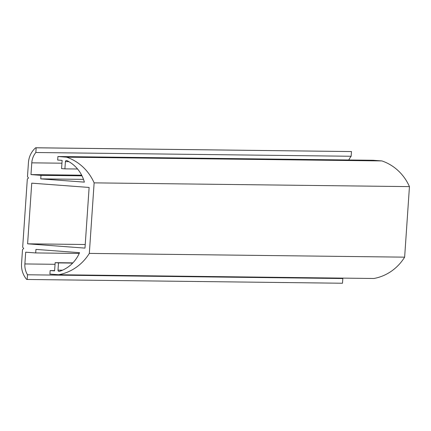 <?xml version="1.0" encoding="UTF-8"?>
<svg xmlns="http://www.w3.org/2000/svg" width="431" height="431" viewBox="0 0 431 431"><rect width="100%" height="100%" fill="white"/><g stroke="black" fill="none" stroke-linecap="round" stroke-linejoin="round"><path stroke-width="0.65" d="M57.921 156.518L373.241 160.278L381.909 160.925A48.536 45.923 90.7 0 1 409.45 186.618L94.13 182.863A48.536 45.923 -89.3 0 0 66.595 157.17L57.921 156.518L57.679 160.046L62.129 160.38L61.568 168.607L64.903 168.86L65.399 161.625A1.18 1.115 90.7 0 1 66.983 160.639A34.178 32.336 90.7 0 1 84.368 182.13L40.746 178.87L40.988 175.342L30.978 174.593L31.781 162.837A17.676 16.728 90.7 0 1 35.838 152.504L36.156 147.801L351.475 151.561L351.157 156.264L35.838 152.504M83.495 179.377L40.746 178.87M81.987 175.832L40.988 175.342M81.669 175.196L30.978 174.593M351.157 156.264A17.676 16.728 -89.3 0 0 348.808 159.987M381.909 160.925L66.595 157.17M77.569 169.011L64.903 168.86M84.988 248.111L27.6 243.822L31.738 183.159L89.125 187.447L84.988 248.111M85.236 244.506L27.6 243.822M342.575 278.119A17.676 16.728 -89.3 0 0 342.823 278.534L342.5 283.237L27.18 279.477L27.503 274.773A17.676 16.728 90.7 0 1 24.885 263.944L25.688 252.189L35.698 252.932L35.94 249.409L79.557 252.668A34.178 32.336 90.7 0 1 59.435 271.358A1.18 1.115 90.7 0 1 58.002 270.145L58.492 262.91L55.157 262.662L54.597 270.889L50.147 270.56L49.904 274.084L58.578 274.736A48.536 45.923 -89.3 0 0 89.325 253.401L404.639 257.156A48.536 45.923 90.7 0 1 373.898 278.491L58.578 274.736M342.823 278.534L27.503 274.773M79.212 253.455L35.698 252.932M54.613 270.614L50.147 270.56M72.871 262.872L55.157 262.662M72.672 263.082L58.492 262.91M351.475 151.561L35.66 147.763A21.216 20.068 -89.3 0 0 28.441 162.589L27.482 176.688L28.511 177.955L27.32 179.048L22.671 247.222L23.705 248.493L22.509 249.592L21.55 263.691A21.216 20.068 -89.3 0 0 26.679 279.439L27.18 279.477M409.45 186.618L404.639 257.156M35.66 147.763L36.156 147.801M94.13 182.863L89.325 253.401M68.895 161.668L65.399 161.625M61.935 163.198L31.781 162.837M55.044 264.3L24.885 263.944M62.484 270.199L58.002 270.145"/></g></svg>
